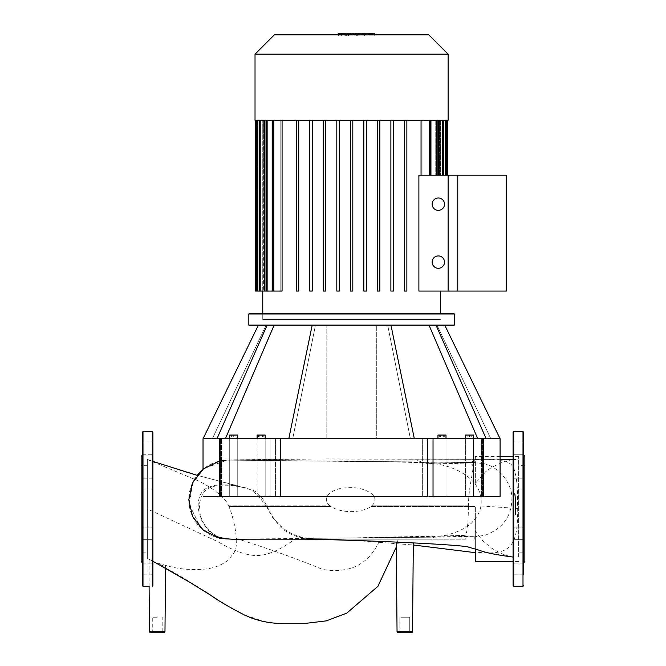 <?xml version="1.0" encoding="UTF-8"?>
<svg xmlns="http://www.w3.org/2000/svg" width="666" height="666" viewBox="0 0 666 666"><rect width="100%" height="100%" fill="white"/><g stroke="black" fill="none" stroke-linecap="round" stroke-linejoin="round"><path stroke-width="0.5" stroke-dasharray="3.33 2.5" d="M506.293 291.067L448.118 291.067L448.118 175.216L506.293 175.216L506.293 291.067L448.118 291.067L448.118 175.216L506.293 175.216L506.293 291.067L448.118 291.067L448.118 175.216L506.293 175.216L506.293 291.067M448.118 54.154L448.118 120.255L255.02 120.255L448.118 120.255L255.02 120.255L255.02 54.154L274.325 34.848L428.804 34.848L274.325 34.848L428.804 34.848L448.118 54.154L255.02 54.154M282.076 120.255L309.782 120.255L298.734 120.255L298.734 291.067L296.262 291.067L298.734 291.067L298.734 120.255L296.262 120.255L296.262 291.067L296.262 120.255L282.076 120.255L282.076 291.067L272.594 291.067L282.076 291.067L282.076 120.255L282.076 291.067L280.178 291.067L280.178 120.255L273.202 120.255L273.202 291.067L273.202 120.255L280.178 120.255L272.594 120.255L296.262 120.255L273.826 120.255L280.178 120.255L280.178 291.067L282.076 291.067L280.178 291.067L280.178 120.255L280.178 291.067L264.76 291.067L273.202 291.067L271.928 291.067L271.928 120.255L267.374 120.255L267.374 291.067L267.374 120.255L271.928 120.255L264.76 120.255L280.178 120.255L273.202 120.255L273.202 291.067L273.202 120.255L266 120.255L271.928 120.255L271.928 291.067L273.202 291.067L271.928 291.067L271.928 120.255L271.928 291.067L259.582 291.067L267.374 291.067L266.583 291.067L266.583 120.255L263.986 120.255L263.986 291.067L263.986 120.255L266.583 120.255L259.582 120.255L271.928 120.255L267.374 120.255L267.374 291.067L267.374 120.255L260.814 120.255L266.583 120.255L266.583 291.067L267.374 291.067L266.583 291.067L266.583 120.255L266.583 291.067L256.61 291.067L263.986 291.067L263.611 120.255L255.636 120.255L256.876 120.255L256.876 291.067L262.762 291.067L262.762 120.255L256.876 120.255L263.611 120.255L256.61 120.255L266.583 120.255L263.986 120.255L263.986 291.067L263.986 120.255L257.842 120.255L263.611 120.255L263.986 291.067L263.611 120.255L262.762 120.255L263.611 120.255L263.611 291.067L256.61 291.067L262.762 291.067L262.762 120.255L262.754 319.538L440.376 319.538L262.754 319.538L440.376 319.538L262.754 319.538L262.754 313.353M440.376 291.067L418.889 291.067L418.889 175.216L421.054 175.216L418.889 175.216L418.889 291.067L440.376 291.067L418.889 291.067L440.376 291.067L440.376 313.353M406.868 120.255L421.054 120.255L406.868 120.255L406.868 291.067L406.868 120.255L406.868 291.067L404.395 291.067L406.868 291.067L406.868 120.255L404.395 120.255L404.395 291.067L404.395 120.255L393.356 120.255L404.395 120.255L404.395 291.067L406.868 291.067L404.395 291.067L406.868 291.067L406.868 120.255L430.544 120.255L421.054 120.255L421.054 175.216L429.304 175.216L421.054 175.216L421.054 120.255L406.868 120.255L406.868 291.067L404.395 291.067L404.395 120.255L406.868 120.255L404.395 120.255L404.395 291.067L406.868 291.067L406.868 120.255L393.356 120.255L393.356 291.067L393.356 120.255L393.356 291.067L390.875 291.067L393.356 291.067L393.356 120.255L390.875 120.255L390.875 291.067L390.875 120.255L379.836 120.255L390.875 120.255L390.875 291.067L393.356 291.067L390.875 291.067L393.356 291.067L393.356 120.255L404.395 120.255L404.395 291.067L404.395 120.255M379.836 120.255L379.836 291.067L379.836 120.255L379.836 291.067L377.364 291.067L379.836 291.067L379.836 120.255L379.836 291.067L377.364 291.067L377.364 120.255L377.364 291.067L379.836 291.067L377.364 291.067L377.364 120.255L366.325 120.255L377.364 120.255L377.364 291.067L379.836 291.067L379.836 120.255L377.364 120.255L393.356 120.255L393.356 291.067L390.875 291.067L390.875 120.255L390.875 291.067L393.356 291.067L393.356 120.255L379.836 120.255L379.836 291.067L377.364 291.067L377.364 120.255L366.325 120.255L366.325 291.067L366.325 120.255L366.325 291.067L363.844 291.067L366.325 291.067L366.325 120.255L363.844 120.255L363.844 291.067L363.844 120.255L352.805 120.255L363.844 120.255L363.844 291.067L366.325 291.067L363.844 291.067L366.325 291.067L366.325 120.255L377.364 120.255L377.364 291.067L377.364 120.255L379.836 120.255L377.364 120.255M352.805 120.255L352.805 291.067L352.805 120.255L352.805 291.067L350.333 291.067L352.805 291.067L350.333 291.067L350.333 120.255L350.333 291.067L352.805 291.067L352.805 120.255L352.805 291.067L350.333 291.067L350.333 120.255L339.285 120.255L350.333 120.255L350.333 291.067L352.805 291.067L350.333 291.067L350.333 120.255L352.805 120.255L339.285 120.255L339.285 291.067L339.285 120.255L339.285 291.067L336.813 291.067L339.285 291.067L336.813 291.067L336.813 120.255L336.813 291.067L339.285 291.067L339.285 120.255L325.774 120.255L336.813 120.255L336.813 291.067L336.813 120.255L350.333 120.255L350.333 291.067L350.333 120.255L366.325 120.255L366.325 291.067L363.844 291.067L363.844 120.255L363.844 291.067L366.325 291.067L366.325 120.255L352.805 120.255L352.805 291.067L352.805 120.255L350.333 120.255M325.774 120.255L325.774 291.067L325.774 120.255L325.774 291.067L323.293 291.067L325.774 291.067L323.293 291.067L323.293 120.255L323.293 291.067L325.774 291.067L325.774 120.255L325.774 291.067L323.293 291.067L323.293 120.255L312.254 120.255L323.293 120.255L323.293 291.067L323.293 120.255L312.254 120.255L312.254 291.067L312.254 120.255L312.254 291.067L309.782 291.067L312.254 291.067L309.782 291.067L309.782 120.255L309.782 291.067L312.254 291.067L312.254 120.255L309.782 120.255L309.782 291.067L309.782 120.255L323.293 120.255L323.293 291.067L325.774 291.067L323.293 291.067L323.293 120.255L336.813 120.255L336.813 291.067L339.285 291.067L336.813 291.067L336.813 120.255L325.774 120.255L325.774 291.067L325.774 120.255L323.293 120.255M432.142 204.179A6.185 6.185 0 0 0 438.328 210.364A6.185 6.185 0 0 0 444.513 204.179A6.185 6.185 0 0 0 438.328 197.985A6.185 6.185 0 0 0 432.142 204.179A6.185 6.185 0 0 0 438.328 210.364A6.185 6.185 0 0 0 444.513 204.179A6.185 6.185 0 0 0 438.328 197.985A6.185 6.185 0 0 0 432.142 204.179A6.185 6.185 0 0 0 438.328 210.364A6.185 6.185 0 0 0 444.513 204.179A6.185 6.185 0 0 0 438.328 197.985A6.185 6.185 0 0 0 432.142 204.179A6.185 6.185 0 0 0 438.328 210.364A6.185 6.185 0 0 0 444.513 204.179A6.185 6.185 0 0 1 438.328 210.364A6.185 6.185 0 0 1 432.142 204.179A6.185 6.185 0 0 0 438.328 210.364A6.185 6.185 0 0 0 444.513 204.179A6.185 6.185 0 0 0 438.328 197.985A6.185 6.185 0 0 0 432.142 204.179A6.185 6.185 0 0 0 438.328 210.364A6.185 6.185 0 0 0 444.513 204.179A6.185 6.185 0 0 0 438.328 197.985A6.185 6.185 0 0 0 432.142 204.179A6.185 6.185 0 0 1 438.328 197.985A6.185 6.185 0 0 1 444.513 204.179A6.185 6.185 0 0 0 438.328 197.985A6.185 6.185 0 0 0 432.142 204.179M432.142 262.104A6.185 6.185 0 0 0 438.328 268.298A6.185 6.185 0 0 0 444.513 262.104A6.185 6.185 0 0 0 438.328 255.919A6.185 6.185 0 0 0 432.142 262.104A6.185 6.185 0 0 0 438.328 268.298A6.185 6.185 0 0 0 444.513 262.104A6.185 6.185 0 0 0 438.328 255.919A6.185 6.185 0 0 0 432.142 262.104A6.185 6.185 0 0 0 438.328 268.298A6.185 6.185 0 0 0 444.513 262.104A6.185 6.185 0 0 0 438.328 255.919A6.185 6.185 0 0 0 432.142 262.104A6.185 6.185 0 0 0 438.328 268.298A6.185 6.185 0 0 0 444.513 262.104A6.185 6.185 0 0 1 438.328 268.298A6.185 6.185 0 0 1 432.142 262.104A6.185 6.185 0 0 0 438.328 268.298A6.185 6.185 0 0 0 444.513 262.104A6.185 6.185 0 0 0 438.328 255.919A6.185 6.185 0 0 0 432.142 262.104A6.185 6.185 0 0 0 438.328 268.298A6.185 6.185 0 0 0 444.513 262.104A6.185 6.185 0 0 0 438.328 255.919A6.185 6.185 0 0 0 432.142 262.104A6.185 6.185 0 0 1 438.328 255.919A6.185 6.185 0 0 1 444.513 262.104A6.185 6.185 0 0 0 438.328 255.919A6.185 6.185 0 0 0 432.142 262.104M418.889 175.216L457.767 175.216L457.767 291.067L457.767 175.216L457.767 291.067L418.889 291.067L457.767 291.067L418.889 291.067L418.889 175.216L457.767 175.216L418.889 175.216M429.304 175.216L421.054 175.216L430.544 175.216L422.96 175.216L429.936 175.216L422.96 175.216L422.96 120.255L430.544 120.255L422.96 120.255L422.96 175.216L430.544 175.216L429.304 175.216L429.304 120.255L430.544 120.255L421.054 120.255L430.544 120.255L422.96 120.255L429.936 120.255L422.96 120.255L429.304 120.255L429.304 175.216L429.304 120.255M437.137 175.216L429.936 175.216L438.378 175.216L429.936 175.216L429.936 120.255L429.936 175.216L422.96 175.216L438.378 175.216L431.202 175.216L435.755 175.216L431.202 175.216L431.202 120.255L437.137 120.255L431.202 120.255L431.202 175.216L438.378 175.216L437.137 175.216L437.137 120.255L438.378 120.255L429.936 120.255L443.556 120.255L435.755 120.255L435.755 175.216L442.316 175.216L435.755 175.216L435.755 120.255L422.96 120.255L422.96 175.216L422.96 120.255L429.936 120.255L429.936 175.216L429.936 120.255L438.378 120.255L437.137 120.255L437.137 175.216L437.137 120.255M442.316 175.216L431.202 175.216L443.556 175.216L436.546 175.216L439.144 175.216L436.546 175.216L436.546 120.255L436.546 175.216L443.556 175.216L442.316 175.216L442.316 120.255L443.556 120.255L436.546 120.255L446.528 120.255L439.144 120.255L439.144 175.216L445.288 175.216L439.144 175.216L439.144 120.255L436.546 120.255L443.556 120.255L435.755 120.255L442.316 120.255L442.316 175.216L442.316 120.255M445.288 175.216L436.546 175.216L446.528 175.216L439.527 175.216L440.368 175.216L439.527 175.216L439.527 120.255L439.527 175.216L446.528 175.216L445.288 175.216L445.288 120.255L439.527 120.255L447.494 120.255L440.368 120.255L440.368 175.216L446.262 175.216L440.368 175.216L440.368 120.255L439.527 120.255L446.528 120.255L439.144 120.255L445.288 120.255L445.288 175.216L445.288 120.255M446.262 175.216L439.527 175.216L447.494 175.216L446.262 175.216L446.262 120.255L447.494 120.255L440.368 120.255L446.262 120.255L446.262 175.216M298.734 120.255L298.734 291.067L296.262 291.067L298.734 291.067L298.734 120.255L309.782 120.255L309.782 291.067L312.254 291.067L309.782 291.067L309.782 120.255L298.734 120.255L298.734 291.067L296.262 291.067L296.262 120.255L296.262 291.067L296.262 120.255L296.262 291.067L298.734 291.067L296.262 291.067L296.262 120.255L298.734 120.255L298.734 291.067L298.734 120.255L296.262 120.255M257.842 120.255L263.986 120.255L257.842 120.255L257.842 291.067L256.61 291.067L263.986 291.067L256.61 291.067L263.611 291.067L257.842 291.067L257.842 120.255L257.842 291.067M260.814 120.255L267.374 120.255L260.814 120.255L260.814 291.067L259.582 291.067L267.374 291.067L259.582 291.067L266.583 291.067L260.814 291.067L260.814 120.255L260.814 291.067M266 120.255L273.202 120.255L266 120.255L266 291.067L264.76 291.067L273.202 291.067L264.76 291.067L271.928 291.067L266 291.067L266 120.255L266 291.067M357.908 33.3L351.59 33.3L359.057 33.3L359.057 35.914L344.072 35.914L364.926 35.914L338.211 35.914L359.057 35.914L359.057 33.3L338.211 33.3L341.417 33.3L341.417 35.914L338.211 35.914L364.926 35.914L341.417 35.914L341.417 33.3L357.908 33.3L357.908 35.914L357.908 33.3M344.072 33.3L345.229 33.3L344.072 33.3L344.072 35.914L344.072 33.3L351.59 33.3L344.072 33.3M374.192 34.848L374.192 35.914L338.511 35.914L374.192 35.914L374.192 33.3L338.211 33.3L338.211 34.848M364.926 34.848L364.926 33.3L361.713 33.3L364.926 33.3M361.713 34.848L361.713 33.3M344.022 33.3L344.022 35.914L338.511 35.914L364.635 35.914L338.495 35.914L374.192 35.914L344.022 35.914L344.022 33.3M338.511 33.3L338.511 35.914L364.635 35.914L338.495 35.914L359.116 35.914L338.511 35.914L354.903 35.914L338.511 35.914L338.511 33.3L338.495 35.914L338.495 33.3L338.511 35.914L338.511 33.3L338.511 35.914L338.511 33.3L354.903 33.3L354.903 35.914L354.903 33.3L338.511 33.3L338.511 35.914L338.511 33.3L364.635 33.3L364.618 35.914L364.635 33.3L364.618 35.914L364.635 33.3L364.618 35.914L364.618 33.3L364.618 35.914L364.618 33.3L338.511 33.3L338.495 35.914L338.495 33.3L359.116 33.3L359.116 35.914L359.116 33.3L338.495 33.3L338.511 35.914L338.511 33.3M370.804 35.914L366.849 35.914L370.804 35.914M366.849 33.3L370.804 33.3L366.849 33.3L366.849 35.914L366.849 33.3L374.75 33.3L366.849 33.3M374.75 34.848L374.75 33.3L370.804 33.3L374.75 33.3M348.485 33.3L348.485 35.914L348.485 33.3L364.618 33.3L364.618 35.914L364.618 33.3L348.485 33.3L348.485 35.914L348.485 33.3L364.618 33.3L364.618 35.914L364.618 33.3L348.485 33.3M150.724 632.7L163.744 632.7M157.234 617.224L152.281 617.224L157.234 617.224M151.049 632.7L163.42 632.7L151.049 632.7A1.24 1.24 0 0 0 152.281 631.46L157.234 631.46L152.281 631.46L152.281 617.224M163.42 632.7A1.24 1.24 0 0 1 162.188 631.46L157.234 631.46L162.188 631.46L162.188 617.224M404.795 539.169L396.237 539.169L404.795 539.169M413.311 542.848L412.537 631.476L404.795 631.476L412.537 631.476A1.24 1.24 0 0 1 411.305 632.7L398.601 632.7A1.24 1.24 0 0 0 399.841 631.46L409.74 631.46L399.841 631.46A1.24 1.24 0 0 1 398.601 632.7L410.98 632.7A1.24 1.24 0 0 1 409.74 631.46L404.795 631.46L409.74 631.46L409.74 617.224L399.841 617.224L409.74 617.224L404.795 617.224L409.74 617.224L409.74 631.46A1.24 1.24 0 0 0 410.98 632.7L398.285 632.7M518.672 556.751L518.672 456.41L518.672 556.751L513.453 557.109L506.635 555.561L501.015 553.429L491.425 548.068L482.75 540.792L475.349 531.302L475.349 549.109M518.672 459.948L511.63 459.781L503.33 461.846L491.633 467.382L485.897 471.486L475.349 483.316L475.349 456.41L475.349 459.515L488.644 459.349L501.814 460.256L505.86 461.222L511.28 464.477L513.944 468.573L516.283 477.414L517.407 489.119L517.69 508.474C517.857 545.837 511.638 556.401 475.349 552.006L475.349 561.438M294.838 539.169L397.993 539.169L310.389 539.169L298.193 537.054L291.741 534.598L284.782 530.494L280.869 527.314L272.66 517.532L267.108 506.443L228.788 506.443C230.827 509.99 236.105 527.738 236.155 538.478C236.688 548.642 235.756 547.86 234.132 552.722L227.947 560.381C221.229 565.351 213.578 568.248 205.003 569.072C190.992 570.346 177.839 569.105 165.559 565.342L155.195 562.445L147.328 558.341L147.328 459.498L186.48 472.385L242.865 487.487L234.532 485.755L224.975 484.69L215.826 485.214L210.073 486.688L204.762 489.127L202.755 490.792L199.675 495.954L198.252 502.014L198.185 506.893L198.768 511.063L201.623 520.221L206.643 528.463L210.381 532.3L220.413 537.92L228.438 539.252L294.838 539.169C278.188 551.531 264.019 556.893 252.322 555.269C242.849 554.104 231.31 549.558 217.724 541.641L147.328 508.916M149.034 559.224L152.905 561.296M147.328 558.341L147.328 459.498L193.731 478.962C204.279 482.892 225.216 495.587 228.488 505.827L266.808 505.827L262.221 498.035L256.26 491.941L252.198 489.885L242.865 487.487M310.364 538.802L322.918 539.169L310.389 539.169M322.918 539.169L431.468 539.169L435.364 536.013C448.942 537.087 468.464 527.73 472.777 521.595C477.189 517.041 479.92 511.829 480.96 505.952C482.084 496.17 479.145 487.737 472.136 480.661C465.401 473.26 448.143 463.22 426.365 463.345L415.95 460.106L228.33 460.106L395.163 461.946L470.013 464.127L474.159 460.106L228.33 460.106L474.8 462.579L426.365 463.345M475.349 552.672L475.349 506.443L371.004 506.443C361.921 513.036 341.849 513.661 330.769 506.443L266.425 506.443C276.532 526.59 291.15 537.229 310.273 538.353L310.314 539.169L395.038 539.169L228.33 539.169L431.468 539.169M435.364 536.013L474.8 536.696L231.635 539.169M371.004 506.443L475.349 506.443L475.349 531.302M267.108 506.443L330.769 506.443M229.379 539.069L218.889 537.104L214.452 534.906L207.118 528.513L202.389 521.028L200.316 515.534L199.317 504.204L200.957 497.394L202.93 493.523L205.611 490.284L208.899 488.095L215.484 485.93L220.787 485.148L230.827 485.289L245.213 487.77L251.19 489.96L258.566 496.02L266.017 505.827L329.936 505.827L266.808 505.827M329.936 505.827C319.896 497.668 332.75 488.261 345.329 487.903C356.393 486.796 365.434 488.961 372.436 494.397C375.957 498.268 375.732 502.081 371.778 505.827L468.431 505.827C468.648 479.961 477.405 462.728 470.013 464.127L470.629 464.127C451.906 463.295 402.206 461.746 351.54 461.338M468.431 505.827L371.778 505.827M475.349 483.316L475.349 459.515M228.788 506.443L266.425 506.443M152.281 431.56L152.281 586.28L149.092 586.28L149.059 559.257M154.937 562.404L163.503 565.95L165.559 565.342L165.534 568.181M236.155 538.478C267.99 548.418 296.77 558.732 322.51 569.405C350.458 574.034 369.68 563.952 380.169 539.169L398.135 539.169L396.312 546.977M266.017 505.827L228.488 505.827M248.626 539.169L229.379 539.169M305.985 539.169L465.467 539.169L463.969 535.414C445.929 536.163 398.734 537.545 351.565 537.937L310.273 538.353M310.314 539.169L465.467 539.169M351.565 537.937L463.578 535.406C466.6 537.495 468.206 527.838 468.389 506.443M474.159 460.106L415.95 460.106M326.815 438.769L326.815 325.724L376.323 325.724L326.815 325.724L376.323 325.724L326.815 325.724L326.815 438.769L376.323 438.769L326.815 438.769L376.323 438.769L376.323 325.724L376.323 438.769L326.815 438.769M248.834 325.108L454.304 325.108L453.688 325.724L249.45 325.724L453.688 325.724L249.45 325.724L248.834 325.108L454.304 325.108L248.834 325.108L248.834 313.969L249.45 313.353L453.688 313.353L249.45 313.353L453.688 313.353L454.304 313.969L248.834 313.969M257.118 438.769L257.118 435.056L265.168 435.056L257.118 435.056L265.168 435.056L265.168 496.545L257.118 496.545L265.168 496.545L257.118 496.545L265.168 496.545L265.168 438.769L257.118 438.769L265.168 438.769L257.118 438.769L257.118 496.545L257.118 438.769L265.168 438.769M465.384 438.769L465.384 496.545L465.384 435.056L469.405 435.056L467.091 435.056L467.091 436.913L471.728 436.913L467.091 436.913L471.728 436.913L467.091 436.913L467.091 435.056L469.405 435.056L469.405 436.913L469.405 435.056L473.434 435.056L465.384 435.056L469.405 435.056L467.091 435.056L467.091 436.913L467.091 435.056L469.405 435.056L469.405 436.913L469.405 435.056L471.728 435.056L471.728 436.913L471.728 435.056L469.405 435.056L473.434 435.056L473.434 438.769L465.384 438.769L473.434 438.769L465.384 438.769L473.434 438.769L469.405 438.769L473.434 438.769L473.434 496.545L465.384 496.545L473.434 496.545L465.384 496.545L473.434 496.545L473.434 438.769M446.012 438.769L437.97 438.769L437.97 496.545L446.012 496.545L437.97 496.545L446.012 496.545L437.97 496.545L437.97 438.769L446.012 438.769L446.012 496.545L446.012 438.769L437.97 438.769L446.012 438.769L437.97 438.769L446.012 438.769L437.97 438.769L446.012 438.769L446.012 435.056L437.97 435.056M229.703 438.769L229.703 496.545L233.724 496.545L229.703 496.545L229.703 438.769L233.724 438.769L229.703 438.769L233.724 438.769L229.703 438.769L229.703 435.056L237.745 435.056L233.724 435.056L236.047 435.056L236.047 436.913L231.402 436.913L236.047 436.913L231.402 436.913L236.047 436.913L236.047 435.056L233.724 435.056L233.724 436.913L233.724 435.056L231.402 435.056L237.745 435.056L237.745 438.769L229.703 438.769L237.745 438.769L233.724 438.769L237.745 438.769L237.745 496.545L229.703 496.545L237.745 496.545L237.745 438.769M231.402 435.056L231.402 436.913L231.402 435.056M440.651 436.913L444.672 436.913L439.31 436.913L444.672 436.913L439.31 436.913L440.651 436.913L440.651 435.056L443.331 435.056L440.651 435.056L440.651 436.913L440.651 435.056L439.31 435.056L443.331 435.056L443.331 436.913L443.331 435.056L444.672 435.056L440.651 435.056L440.651 436.913M444.672 435.056L444.672 436.913L444.672 435.056L443.331 435.056L443.331 436.913L443.331 435.056L444.672 435.056M439.31 435.056L439.31 436.913L439.31 435.056L440.651 435.056L439.31 435.056M262.487 436.913L258.466 436.913L263.828 436.913L258.466 436.913L263.828 436.913L262.487 436.913L262.487 435.056L259.807 435.056L262.487 435.056L262.487 436.913L262.487 435.056L263.828 435.056L259.807 435.056L259.807 436.913L259.807 435.056L258.466 435.056L262.487 435.056L262.487 436.913M258.466 435.056L258.466 436.913L258.466 435.056L259.807 435.056L259.807 436.913L259.807 435.056L258.466 435.056M263.828 435.056L263.828 436.913L263.828 435.056L262.487 435.056L263.828 435.056M391.059 325.724L414.344 438.769L288.794 438.769L312.071 325.724L288.794 438.769L220.03 438.769L292.715 438.769L315.343 325.724L292.715 438.769L315.343 325.724L292.715 438.769L410.414 438.769L387.795 325.724L410.414 438.769L387.795 325.724L410.414 438.769L414.344 438.769L391.059 325.724L312.071 325.724L391.059 325.724L312.071 325.724L391.059 325.724L312.071 325.724L391.059 325.724L312.071 325.724L391.059 325.724L414.344 438.769L433.033 438.769L288.794 438.769L477.772 438.769C495.129 438.769 495.129 438.769 477.772 438.769C495.129 438.769 495.129 438.769 477.772 438.769L500.099 438.769L445.021 325.724M436.263 325.724L486.188 438.769L436.263 325.724L429.254 325.724L436.263 325.724C447.91 325.724 447.91 325.724 436.263 325.724C447.91 325.724 447.91 325.724 436.263 325.724C447.91 325.724 447.91 325.724 436.263 325.724C447.91 325.724 447.91 325.724 436.263 325.724L429.254 325.724C439.935 325.724 439.935 325.724 429.254 325.724C439.935 325.724 439.935 325.724 429.254 325.724L436.263 325.724L486.188 438.769L477.772 438.769C495.129 438.769 495.129 438.769 477.772 438.769C495.129 438.769 495.129 438.769 477.772 438.769L433.033 438.769L433.033 496.545L483.108 496.545L422.361 496.545L483.799 496.545L280.777 496.545L433.033 496.545L433.033 438.769L433.033 496.545M258.117 325.724L203.03 438.769L216.95 438.769L266.866 325.724L273.884 325.724L266.866 325.724C255.22 325.724 255.22 325.724 266.866 325.724C255.22 325.724 255.22 325.724 266.866 325.724C255.22 325.724 255.22 325.724 266.866 325.724C255.22 325.724 255.22 325.724 266.866 325.724L273.884 325.724C263.195 325.724 263.195 325.724 273.884 325.724C263.195 325.724 263.195 325.724 273.884 325.724L266.866 325.724L216.95 438.769L225.366 438.769C208.008 438.769 208.008 438.769 225.366 438.769C208.008 438.769 208.008 438.769 225.366 438.769L203.03 438.769L225.366 438.769C208.008 438.769 208.008 438.769 225.366 438.769C208.008 438.769 208.008 438.769 225.366 438.769L216.95 438.769L221.545 438.769L219.33 438.769L220.03 438.769L220.03 496.545L280.777 496.545L219.33 496.545L422.361 496.545L203.03 496.545L221.545 496.545L219.33 496.545L220.03 496.545L220.03 438.769L220.03 496.545M273.884 325.724L225.366 438.769L273.884 325.724C263.195 325.724 263.195 325.724 273.884 325.724C263.195 325.724 263.195 325.724 273.884 325.724L225.366 438.769M429.254 325.724L477.772 438.769L429.254 325.724C439.935 325.724 439.935 325.724 429.254 325.724C439.935 325.724 439.935 325.724 429.254 325.724L477.772 438.769M483.108 496.545L483.108 438.769L483.108 496.545L483.799 496.545L482.692 496.545L483.799 496.545L483.108 496.545L483.108 438.769L481.585 438.769L482.142 438.769L482.142 496.545L481.585 496.545L500.099 496.545L481.585 496.545L500.099 496.545L482.142 496.545L482.142 438.769L486.188 438.769M147.328 552.147L147.328 465.692L147.328 552.147L141.142 552.147L141.142 465.692L141.142 552.147M147.328 465.692L141.142 465.692M152.905 432.176L152.905 585.664L152.281 586.28M142.382 432.176L142.382 585.664M142.382 562.762L142.382 455.078L142.382 562.762M152.905 568.955L152.905 574.841L152.905 568.955M142.382 568.955L142.382 574.841L142.382 568.955M152.905 529.628L152.905 539.668L152.905 529.628M142.382 537.945L142.382 527.913L142.382 539.668L152.905 539.668L142.382 539.668L142.382 527.913L152.905 527.913L142.382 527.913L142.382 537.945M152.905 478.171L152.905 489.935L152.905 478.171L152.905 489.935L152.905 478.171L142.382 478.171L152.905 478.171M142.382 489.935L142.382 478.171L142.382 489.935L152.905 489.935L142.382 489.935L142.382 478.171L142.382 489.935M152.905 444.73L152.905 454.761L152.905 444.73M142.382 453.038L142.382 443.007L142.382 453.038M141.142 456.318L141.142 561.53M524.858 552.147L524.858 465.692L524.858 552.147L518.672 552.147L518.672 465.692L524.858 465.692M513.095 432.176L513.095 585.664M523.618 443.007L513.095 443.007L523.618 443.007L523.618 454.761L523.618 443.007L523.618 454.761L523.618 443.007L523.618 454.761L513.095 454.761L513.095 443.007L513.095 454.761L513.095 443.007L513.095 454.761L523.618 454.761M523.618 455.078L523.618 508.924M524.858 456.318L524.858 561.53M513.095 568.955L513.095 574.841L513.095 568.955M523.618 568.955L523.618 574.841L523.618 568.955M513.095 537.945L513.095 527.913L513.095 537.945M523.618 529.628L523.618 539.668L513.095 539.668L523.618 539.668L523.618 527.913L513.095 527.913L523.618 527.913L523.618 539.668L523.618 529.628M513.095 489.935L513.095 478.171L513.095 489.935L513.095 478.171L513.095 489.935L523.618 489.935L523.618 478.171L513.095 478.171L523.618 478.171L523.618 489.935L513.095 489.935M523.618 539.668L523.618 527.913M523.618 563.078L513.095 563.078L523.618 563.078L523.618 574.841L513.095 574.841L523.618 574.841M518.672 465.692L518.672 552.147M454.304 325.108L454.304 313.969M236.047 435.056L236.047 436.913L236.047 435.056M233.724 435.056L233.724 436.913L233.724 435.056M471.728 435.056L471.728 436.913L471.728 435.056M266.866 325.724L216.95 438.769M483.108 438.769L433.033 438.769M220.03 438.769L270.096 438.769L270.096 496.545L270.096 438.769L270.096 496.545L270.096 438.769L414.344 438.769M312.071 325.724L288.794 438.769M220.438 496.545L203.03 496.545L221.545 496.545L219.33 496.545L220.438 496.545L220.438 438.769L220.438 496.545M262.754 291.067L262.762 120.255L255.636 120.255L256.876 120.255L256.876 291.067L262.762 291.067L255.636 291.067L255.636 120.255M431.202 175.216L431.202 120.255L431.202 175.216M435.755 120.255L435.755 175.216L435.755 120.255L431.202 120.255L435.755 120.255M436.546 175.216L436.546 120.255L436.546 175.216M439.144 120.255L439.144 175.216L439.144 120.255L436.546 120.255L439.144 120.255M439.527 175.216L439.527 120.255L439.527 175.216M440.368 120.255L440.368 175.216L440.368 120.255L439.527 120.255L440.368 120.255M312.254 120.255L312.254 291.067L309.782 291.067L309.782 120.255L312.254 120.255L312.254 291.067L312.254 120.255L309.782 120.255M339.285 120.255L339.285 291.067L336.813 291.067L336.813 120.255L339.285 120.255L339.285 291.067L339.285 120.255L336.813 120.255M421.054 175.216L421.054 120.255M390.875 120.255L390.875 291.067L390.875 120.255L393.356 120.255M363.844 120.255L363.844 291.067L363.844 120.255L366.325 120.255M273.826 291.067L282.076 291.067L272.594 291.067L280.178 291.067L273.826 291.067L273.826 120.255L280.178 120.255L272.594 120.255L273.826 120.255L272.594 120.255L273.826 120.255L273.826 291.067L273.826 120.255M374.192 33.3L374.192 35.914L374.192 33.3M364.635 33.3L364.635 35.914L364.635 33.3M359.116 33.3L359.116 35.914L359.116 33.3M359.057 33.3L359.057 35.914L359.057 33.3M351.59 33.3L351.59 34.848M345.229 33.3L345.229 35.914L345.229 33.3M341.417 34.848L341.417 33.3M345.979 33.3L345.979 35.914L345.979 33.3M346.378 33.3L346.378 35.914L346.378 33.3M357.201 33.3L357.201 35.914L357.201 33.3M356.768 33.3L356.768 35.914L356.768 33.3M164.977 631.476L149.484 631.476M412.537 631.476L397.044 631.476L404.795 631.476L397.044 631.476L396.262 542.082M480.96 505.944L517.69 508.474M228.33 539.169A39.535 39.535 0 0 1 188.794 499.642A39.535 39.535 0 0 1 228.33 460.106A39.535 39.535 0 0 0 188.794 499.642A39.535 39.535 0 0 0 228.33 539.169M469.622 506.443L475.349 506.809M422.361 438.769L422.361 496.545L422.361 438.769M275.549 438.769L275.549 496.545L275.549 438.769M427.58 438.769L427.58 496.545M280.777 438.769L280.777 496.545M220.987 496.545L220.987 438.769L220.987 496.545M482.692 496.545L482.692 438.769L482.692 496.545M142.999 431.56L142.999 586.28M513.719 431.56L513.719 586.28M523.001 431.56L523.001 586.28M482.142 438.769L482.142 496.545L482.142 438.769M256.876 120.255L256.876 291.067L256.876 120.255M446.528 120.255L446.528 175.216M443.556 120.255L443.556 175.216M438.378 120.255L438.378 175.216M430.544 120.255L430.544 175.216M264.76 291.067L264.76 120.255M259.582 291.067L259.582 120.255M256.61 291.067L256.61 120.255M272.594 291.067L272.594 120.255M399.841 617.224L399.841 631.46L399.841 617.224M518.672 561.438L513.095 561.438M518.672 456.41L513.095 456.41M500.099 456.41L475.349 456.41M155.195 562.445C172.744 571.619 182.134 577.181 189.41 581.618L211.122 595.138C219.239 601.015 230.453 607.633 244.772 614.993L263.761 621.461L277.997 623.384M309.499 538.786L359.748 540.817L413.295 544.996M228.438 539.252L217.557 537.687L200.966 528.171L189.052 504.129L193.282 481.335L197.136 475.349L246.212 488.003M200.391 471.661L204.104 468.398L227.381 460.048L327.589 458.916L487.279 459.34M147.328 459.498L152.905 461.413M515.467 459.465L513.095 459.457M500.099 459.382L299.975 459.016L232.301 459.873L219.33 461.13M515.284 514.219C515.684 506.335 515.501 499.5 514.751 493.722M474.8 539.169L474.8 536.696M474.8 462.579L474.8 460.106M351.365 537.937L474.733 536.796L485.056 535.256C502.364 528.737 511.305 516.883 511.863 499.691C512.92 484.673 499.542 466.741 483.791 463.678L474.05 462.454L351.423 461.338M265.851 325.724L212.312 438.769L265.851 325.724M437.287 325.724L490.817 438.769L437.287 325.724M221.545 496.545L221.545 438.769L221.545 496.545M203.03 438.769L203.03 469.255M481.585 438.769L481.585 496.545L481.585 438.769M483.799 438.769L483.799 496.545M219.33 438.769L219.33 496.545M152.905 574.841L142.382 574.841L152.905 574.841M152.905 443.007L142.382 443.007L152.905 443.007M142.382 563.078L152.905 563.078L142.382 563.078M142.382 454.761L152.905 454.761L142.382 454.761M500.099 496.545L500.099 438.769M447.494 120.255L447.494 175.216"/><path stroke-width="1" d="M506.293 291.067L448.118 291.067L448.118 175.216L506.293 175.216L506.293 291.067M255.02 54.154L255.02 120.255L448.118 120.255L448.118 54.154L428.804 34.848L274.325 34.848L255.02 54.154L448.118 54.154M262.754 313.353L262.754 291.067M440.376 313.353L440.376 291.067M418.889 291.067L418.889 175.216L457.767 175.216L457.767 291.067L418.889 291.067M421.054 120.255L421.054 175.216M255.636 120.255L255.636 291.067L282.076 291.067L282.076 120.255M444.513 204.179A6.185 6.185 0 0 1 438.328 210.364A6.185 6.185 0 0 1 432.142 204.179A6.185 6.185 0 0 1 438.328 197.985A6.185 6.185 0 0 1 444.513 204.179M444.513 262.104A6.185 6.185 0 0 1 438.328 268.298A6.185 6.185 0 0 1 432.142 262.104A6.185 6.185 0 0 1 438.328 255.919A6.185 6.185 0 0 1 444.513 262.104M298.734 120.255L298.734 291.067L296.262 291.067L296.262 120.255M312.254 120.255L312.254 291.067L309.782 291.067L309.782 120.255M325.774 120.255L325.774 291.067L323.293 291.067L323.293 120.255M339.285 120.255L339.285 291.067L336.813 291.067L336.813 120.255M350.333 120.255L350.333 291.067L352.805 291.067L352.805 120.255M363.844 120.255L363.844 291.067L366.325 291.067L366.325 120.255M377.364 120.255L377.364 291.067L379.836 291.067L379.836 120.255M390.875 120.255L390.875 291.067L393.356 291.067L393.356 120.255M404.395 120.255L404.395 291.067L406.868 291.067L406.868 120.255M338.211 34.848L338.211 33.3L364.926 33.3L364.926 34.848M361.713 33.3L361.713 34.848M364.926 33.3L374.192 33.3L374.192 34.848M374.192 33.3L374.75 33.3L374.75 34.848M149.484 631.476A1.24 1.24 0 0 0 150.724 632.7L163.744 632.7A1.24 1.24 0 0 0 164.977 631.476L149.484 631.476L149.092 586.28L142.999 586.28L142.999 431.56L142.382 432.176L142.382 585.664L142.999 586.28M396.262 542.082L397.044 631.476A1.24 1.24 0 0 0 398.285 632.7A1.24 1.24 0 0 1 397.044 631.476L412.537 631.476A1.24 1.24 0 0 1 411.305 632.7L398.285 632.7M513.095 561.438L475.349 561.438L475.349 549.109M152.905 561.296L154.937 562.404M305.994 539.169L248.318 539.169L305.994 539.169C375.791 540.434 466.724 545.129 468.664 547.186L480.028 550.474C485.606 552.722 496.744 554.928 513.453 557.109M454.304 325.108L453.688 325.724L249.45 325.724L248.834 325.108L248.834 313.969L249.45 313.353L453.688 313.353L454.304 313.969L454.304 325.108L248.834 325.108M265.168 438.769L265.168 435.056L257.118 435.056L257.118 438.769M473.434 438.769L473.434 435.056L465.384 435.056L465.384 438.769M437.97 435.056L437.97 438.769L437.97 435.056L446.012 435.056L446.012 438.769M237.745 438.769L237.745 435.056L229.703 435.056L229.703 438.769M248.834 313.969L454.304 313.969M266.866 325.724L216.95 438.769L203.03 438.769L258.117 325.724M273.884 325.724L225.366 438.769M312.071 325.724L288.794 438.769L216.95 438.769M391.059 325.724L414.344 438.769L288.794 438.769M436.263 325.724L486.188 438.769L483.108 438.769L483.108 496.545M445.021 325.724L500.099 438.769L486.188 438.769M429.254 325.724L477.772 438.769M433.033 496.545L433.033 438.769L414.344 438.769M433.033 438.769L483.108 438.769M152.905 585.664L152.905 432.176L152.281 431.56L142.999 431.56M142.382 562.762L141.142 561.53L141.142 456.318L142.382 455.078M523.001 431.56L523.001 586.28L513.719 586.28L513.095 585.664L513.095 432.176L513.719 431.56L523.001 431.56L523.618 432.176L523.618 443.007M523.618 527.913L523.618 432.176M523.618 454.761L524.858 456.318L524.858 561.53L523.618 562.762L523.618 539.668M523.618 478.171L523.618 489.935L523.618 478.171M523.618 574.841L523.618 508.924M442.316 120.255L442.316 175.216M445.288 120.255L445.288 175.216M437.137 120.255L437.137 175.216M257.842 120.255L257.842 291.067M260.814 120.255L260.814 291.067M266 120.255L266 291.067M273.826 120.255L273.826 291.067M429.304 120.255L429.304 175.216M351.59 33.3L351.59 34.848M341.417 33.3L341.417 34.848M427.58 496.545L427.58 438.769M280.777 496.545L280.777 438.769M220.03 496.545L220.03 438.769M152.281 586.28L152.281 431.56M513.719 586.28L513.719 431.56M443.556 175.216L443.556 120.255M446.528 175.216L446.528 120.255M447.494 120.255L447.494 175.216M438.378 175.216L438.378 120.255M430.544 175.216L430.544 120.255M264.76 120.255L264.76 291.067M259.582 120.255L259.582 291.067M256.61 120.255L256.61 291.067M272.594 120.255L272.594 291.067M413.311 542.848L412.537 631.476M513.095 456.41L500.099 456.41M277.997 623.384L283.458 623.543M413.295 544.996L475.349 552.672M152.905 461.413L197.136 475.349L200.391 471.661M154.728 562.287L189.385 582.059L210.373 595.029C218.515 600.832 229.712 607.409 243.964 614.776L251.273 617.915C260.781 621.37 270.529 623.234 280.528 623.493L304.504 623.501L326.24 620.879L346.728 613.17L377.913 586.321L396.312 546.977M513.095 459.457L500.099 459.382M219.33 461.13L203.438 468.922L192.449 483.033L188.794 499.766L192.566 516.483L203.679 530.552L219.688 538.228L233.192 539.31L248.626 539.169M514.768 493.897L514.751 493.722C515.467 495.795 515.859 512.537 515.243 514.768L515.284 514.219M165.534 568.181L164.977 631.476M203.03 469.255L203.03 438.769M500.099 496.545L500.099 438.769M219.33 438.769L219.33 496.545M483.799 438.769L483.799 496.545M523.001 586.28L523.618 585.664"/></g></svg>
